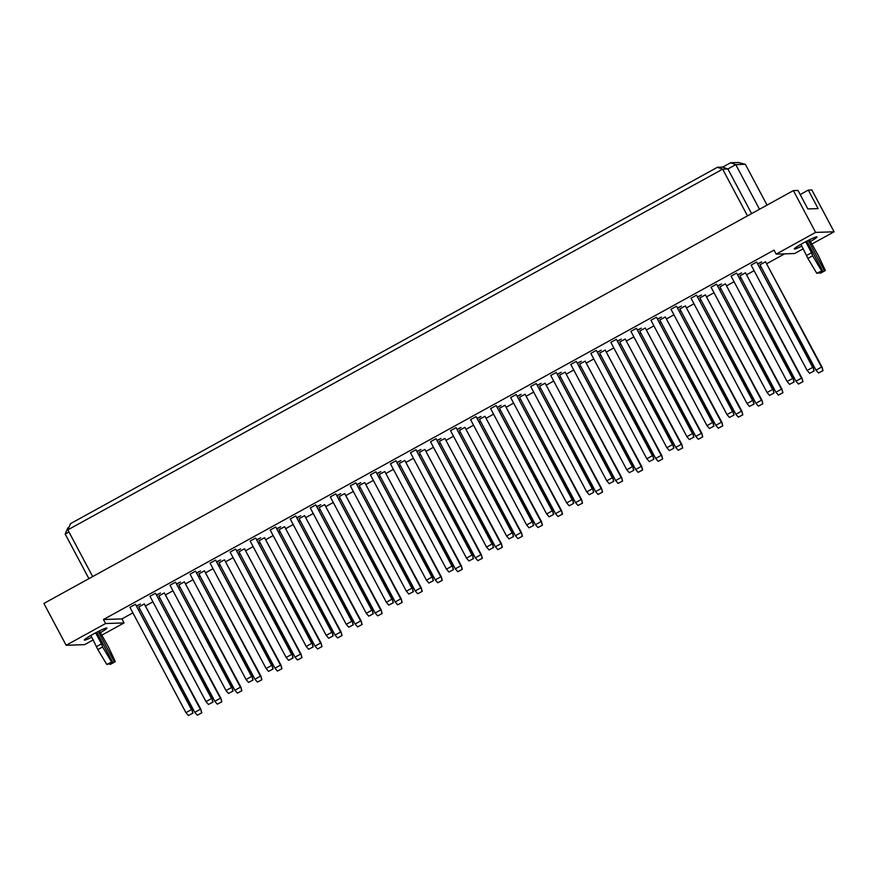 <?xml version="1.0" encoding="UTF-8"?>
<svg xmlns="http://www.w3.org/2000/svg" width="878" height="878" viewBox="0 0 878 878"><rect width="100%" height="100%" fill="white"/><g stroke="black" fill="none" stroke-linecap="round" stroke-linejoin="round"><path stroke-width="1.32" d="M91.839 637.23A12.797 1.087 -28 0 1 84.321 640.084A12.797 1.087 -28 0 1 93.178 634.157A12.797 1.087 -28 0 1 106.918 628.066A12.797 1.087 -28 0 1 100.344 632.709M93.255 639.886L84.617 644.65L66.135 645.275L105.579 623.545L124.061 622.919L101.694 635.244M66.135 645.275L43.9 603.449L793.383 190.592L798.003 190.438L807.837 208.931L818.12 208.591L808.287 190.098L800.198 194.554M808.287 190.098L811.865 189.977L834.1 231.792L811.733 244.117M803.293 248.759L794.656 253.522L776.174 254.137L774.034 250.12L103.439 619.517L121.921 618.902L124.061 622.919M121.921 618.902L132.885 612.866M138.823 609.595L139.865 609.025M145.792 605.754L152.926 601.825M158.863 598.555L159.895 597.984M165.832 594.713L172.966 590.784M178.903 587.514L179.935 586.943M185.873 583.672L193.006 579.743M198.944 576.473L199.975 575.902M205.913 572.632L213.047 568.703M218.984 565.432L220.016 564.861M225.953 561.602L233.087 557.673M239.014 554.402L240.056 553.831M245.994 550.561L253.127 546.632M259.054 543.361L260.097 542.791M266.034 539.52L273.157 535.591M279.094 532.32L280.137 531.75M286.063 528.479L293.197 524.55M299.135 521.28L300.177 520.709M306.104 517.438L313.237 513.509M319.175 510.25L320.207 509.668M326.144 506.408L333.278 502.479M339.215 499.209L340.247 498.638M346.184 495.368L353.318 491.439M359.256 488.168L360.287 487.597M366.225 484.327L373.359 480.398M379.285 477.127L380.328 476.556M386.265 473.286L393.399 469.357M399.325 466.086L400.368 465.516M406.305 462.245L413.439 458.316M419.366 455.056L420.408 454.475M426.335 451.215L433.469 447.286M439.406 444.016L440.449 443.445M446.375 440.174L453.509 436.245M459.446 432.975L460.478 432.404M466.416 429.133L473.549 425.204M479.487 421.934L480.518 421.363M486.456 418.093L493.59 414.164M499.527 410.893L500.559 410.322M506.496 407.052L513.63 403.123M519.567 399.863L520.599 399.292M526.537 396.022L533.67 392.093M539.597 388.822L540.639 388.252M546.577 384.981L553.711 381.052M559.637 377.781L560.68 377.211M566.617 373.94L573.74 370.011M579.678 366.741L580.72 366.17M586.647 362.899L593.78 358.97M599.718 355.7L600.761 355.129M606.687 351.858L613.821 347.929M619.758 344.67L620.79 344.099M626.727 340.829L633.861 336.9M639.799 333.629L640.83 333.058M646.768 329.788L653.901 325.859M659.839 322.588L660.871 322.017M666.808 318.747L673.942 314.818M679.868 311.547L680.911 310.977M686.848 307.706L693.982 303.777M699.909 300.506L700.951 299.936M706.889 296.676L714.023 292.747M719.949 289.477L720.992 288.906M726.918 285.635L734.052 281.706M739.989 278.436L741.032 277.865M746.958 274.594L754.092 270.665M760.03 267.395L761.061 266.824M766.999 263.554L784.603 253.863M776.174 254.137L815.618 232.407L793.383 190.592M815.618 232.407L834.1 231.792M103.439 619.517L105.579 623.545M801.877 246.103A12.797 1.087 -28 0 1 794.36 248.957A12.797 1.087 -28 0 1 803.216 243.03A12.797 1.087 -28 0 1 816.957 236.939A12.797 1.087 -28 0 1 810.383 241.582M747.496 215.878L722.649 169.158L67.836 529.873L70.514 523.65L717.436 167.281L722.671 167.105L730.562 162.759L738.409 162.496L745.356 164.318L735.775 164.636L727.884 168.982L722.649 169.158L717.436 167.281M92.673 576.583L67.836 529.873M88.908 578.657L65.181 534.043L67.858 527.821L68.989 527.195M767.043 205.101L745.356 164.318M759.503 209.26L735.775 164.636L730.562 162.759M751.612 213.606L727.884 168.982L722.671 167.105M68.945 531.958L65.181 534.043M197.276 715.208L194.795 712.343L138.779 606.994L144.299 603.943L200.842 709.281L201.786 712.848L197.276 715.208L201.786 712.848M136.803 605.787L140.403 604.075L136.913 605.996M188.419 715.504L185.938 712.64L129.922 607.291L135.453 604.251L191.986 709.578L192.93 713.145L188.419 715.504L192.93 713.145M217.316 704.167L214.836 701.302L158.819 595.953L164.34 592.913L220.883 698.24L221.827 701.807L217.316 704.167L221.827 701.807M156.844 594.746L160.444 593.045L156.953 594.966M208.459 704.463L205.979 701.599L149.962 596.25L155.483 593.21L212.026 698.537L212.97 702.115L208.459 704.463L212.97 702.115M237.356 693.126L234.876 690.262L178.86 584.913L184.38 581.873L240.923 687.2L241.856 690.777L237.356 693.126L241.856 690.777M176.884 583.716L180.473 582.004L176.994 583.925M228.499 693.422L226.019 690.558L170.003 585.209L175.523 582.169L232.066 687.507L233.01 691.074L228.499 693.422L233.01 691.074M257.397 682.085L254.916 679.221L198.9 573.872L204.42 570.832L260.964 676.17L261.896 679.737L257.397 682.085L261.896 679.737M196.924 572.675L200.513 570.963L197.034 572.884M248.54 682.393L246.059 679.528L190.043 574.168L195.564 571.128L252.107 676.466L253.04 680.033L248.54 682.393L253.04 680.033M277.437 671.055L274.957 668.191L218.94 562.831L224.461 559.791L281.004 665.129L281.937 668.696L277.437 671.055L281.937 668.696M216.954 561.635L220.554 559.923L217.075 561.843M268.58 671.352L266.1 668.487L210.083 563.138L215.604 560.087L272.147 665.425L273.08 668.992L268.58 671.352L273.08 668.992M297.477 660.015L294.997 657.15L238.981 551.801L244.501 548.75L301.033 654.088L301.977 657.655L297.477 660.015L301.977 657.655M236.994 550.594L240.594 548.882L237.104 550.802M288.621 660.311L286.14 657.446L230.124 552.097L235.644 549.057L292.187 654.384L293.12 657.951L288.621 660.311L293.12 657.951M317.518 648.974L315.026 646.109L259.01 540.76L264.541 537.72L321.074 643.047L322.017 646.614L317.518 648.974L322.017 646.614M257.034 539.564L260.634 537.852L257.144 539.772M308.661 649.27L306.181 646.406L250.164 541.057L255.685 538.016L312.217 643.344L313.161 646.921L308.661 649.27L313.161 646.921M337.547 637.933L335.067 635.068L279.05 529.719L284.582 526.679L341.114 632.006L342.058 635.584L337.547 637.933L342.058 635.584M277.075 528.523L280.675 526.811L277.185 528.732M328.69 638.229L326.21 635.365L270.194 530.016L275.725 526.976L332.257 632.314L333.201 635.881L328.69 638.229L333.201 635.881M357.587 626.892L355.107 624.028L299.091 518.678L304.611 515.638L361.154 620.976L362.098 624.543L357.587 626.892L362.098 624.543M297.115 517.482L300.715 515.77L297.225 517.691M348.731 627.199L346.25 624.335L290.234 518.975L295.765 515.935L352.297 621.273L353.241 624.84L348.731 627.199L353.241 624.84M377.628 615.862L375.147 612.998L319.131 507.638L324.651 504.598L381.195 609.936L382.139 613.502L377.628 615.862L382.139 613.502M317.156 506.441L320.744 504.729L317.265 506.65M368.771 616.158L366.291 613.294L310.274 507.945L315.795 504.894L372.338 610.232L373.282 613.799L368.771 616.158L373.282 613.799M397.668 604.821L395.188 601.957L339.171 496.608L344.692 493.568L401.235 598.895L402.168 602.462L397.668 604.821L402.168 602.462M337.196 495.401L340.785 493.688L337.306 495.609M388.811 605.118L386.331 602.253L330.315 496.904L335.835 493.864L392.378 599.191L393.322 602.758L388.811 605.118L393.322 602.758M417.709 593.78L415.228 590.916L359.212 485.567L364.732 482.527L421.275 587.854L422.208 591.432L417.709 593.78L422.208 591.432M357.225 484.371L360.825 482.659L357.346 484.579M408.852 594.077L406.371 591.212L350.355 485.863L355.875 482.823L412.419 588.15L413.351 591.728L408.852 594.077L413.351 591.728M437.749 582.74L435.269 579.875L379.252 474.526L384.773 471.486L441.316 576.824L442.249 580.391L437.749 582.74L442.249 580.391M377.266 473.33L380.865 471.618L377.375 473.538M428.892 583.036L426.412 580.171L370.395 474.822L375.916 471.782L432.459 577.12L433.392 580.687L428.892 583.036L433.392 580.687M457.789 571.699L455.309 568.834L399.292 463.485L404.813 460.445L461.345 565.783L462.289 569.35L457.789 571.699L462.289 569.35M397.306 462.289L400.906 460.577L397.416 462.497M448.932 572.006L446.452 569.142L390.436 463.782L395.956 460.741L452.488 566.08L453.432 569.646L448.932 572.006L453.432 569.646M477.819 560.669L475.338 557.804L419.322 452.455L424.853 449.404L481.385 554.742L482.329 558.309L477.819 560.669L482.329 558.309M417.346 451.248L420.946 449.536L417.456 451.457M468.973 560.965L466.481 558.101L410.476 452.752L415.996 449.701L472.529 555.039L473.472 558.606L468.973 560.965L473.472 558.606M497.859 549.628L495.379 546.764L439.362 441.414L444.883 438.374L501.426 543.701L502.37 547.268L497.859 549.628L502.37 547.268M437.387 440.207L440.986 438.495L437.496 440.416M489.002 549.924L486.522 547.06L430.505 441.711L436.037 438.671L492.569 543.998L493.513 547.565L489.002 549.924L493.513 547.565M517.899 538.587L515.419 535.723L459.403 430.374L464.923 427.334L521.466 532.661L522.41 536.238L517.899 538.587L522.41 536.238M457.427 429.177L461.027 427.465L457.537 429.386M509.042 538.883L506.562 536.019L450.546 430.67L456.066 427.63L512.609 532.957L513.553 536.535L509.042 538.883L513.553 536.535M537.94 527.546L535.459 524.682L479.443 419.333L484.963 416.293L541.506 521.631L542.439 525.198L537.94 527.546L542.439 525.198M477.467 418.137L481.056 416.424L477.577 418.345M529.083 527.843L526.602 524.978L470.586 419.629L476.106 416.589L532.65 521.927L533.594 525.494L529.083 527.843L533.594 525.494M557.98 516.516L555.5 513.652L499.483 408.292L505.004 405.252L561.547 510.59L562.48 514.157L557.98 516.516L562.48 514.157M497.508 407.096L501.097 405.384L497.617 407.304M549.123 516.813L546.643 513.948L490.626 408.588L496.147 405.548L552.69 510.886L553.623 514.453L549.123 516.813L553.623 514.453M578.02 505.476L575.54 502.611L519.524 397.262L525.044 394.211L581.587 499.549L582.52 503.116L578.02 505.476L582.52 503.116M517.537 396.055L521.137 394.343L517.658 396.263M569.163 505.772L566.683 502.907L510.667 397.558L516.187 394.507L572.73 499.845L573.663 503.412L569.163 505.772L573.663 503.412M598.061 494.435L595.58 491.57L539.564 386.221L545.084 383.181L601.617 488.508L602.56 492.075L598.061 494.435L602.56 492.075M537.577 385.014L541.177 383.313L537.687 385.222M589.204 494.731L586.723 491.867L530.707 386.518L536.228 383.477L592.771 488.805L593.704 492.371L589.204 494.731L593.704 492.371M618.101 483.394L615.61 480.529L559.593 375.18L565.125 372.14L621.657 477.467L622.601 481.045L618.101 483.394L622.601 481.045M557.618 373.984L561.218 372.272L557.728 374.193M609.244 483.69L606.764 480.826L550.747 375.477L556.268 372.437L612.8 477.764L613.744 481.342L609.244 483.69L613.744 481.342M638.13 472.353L635.65 469.489L579.634 364.14L585.165 361.099L641.697 466.437L642.641 470.004L638.13 472.353L642.641 470.004M577.658 362.943L581.258 361.231L577.768 363.152M629.274 472.649L626.793 469.785L570.777 364.436L576.308 361.396L632.84 466.734L633.784 470.301L629.274 472.649L633.784 470.301M658.171 461.323L655.69 458.459L599.674 353.099L605.194 350.059L661.738 455.397L662.681 458.964L658.171 461.323L662.681 458.964M597.698 351.902L601.298 350.19L597.808 352.111M649.314 461.619L646.834 458.755L590.817 353.395L596.349 350.355L652.881 455.693L653.825 459.26L649.314 461.619L653.825 459.26M678.211 450.282L675.731 447.418L619.714 342.069L625.235 339.018L681.778 444.356L682.722 447.923L678.211 450.282L682.722 447.923M617.739 340.862L621.328 339.149L617.849 341.07M669.354 450.579L666.874 447.714L610.858 342.365L616.378 339.314L672.921 444.652L673.865 448.219L669.354 450.579L673.865 448.219M698.251 439.241L695.771 436.377L639.755 331.028L645.275 327.988L701.818 433.315L702.751 436.882L698.251 439.241L702.751 436.882M637.779 329.821L641.368 328.12L637.889 330.04M689.395 439.538L686.914 436.673L630.898 331.324L636.418 328.284L692.961 433.611L693.894 437.178L689.395 439.538L693.894 437.178M718.292 428.201L715.811 425.336L659.795 319.987L665.315 316.947L721.859 422.274L722.792 425.852L718.292 428.201L722.792 425.852M657.809 318.791L661.408 317.079L657.929 318.999M709.435 428.497L706.955 425.632L650.938 320.283L656.459 317.243L713.002 422.57L713.935 426.148L709.435 428.497L713.935 426.148M738.332 417.16L735.852 414.295L679.835 308.946L685.356 305.906L741.899 411.244L742.832 414.811L738.332 417.16L742.832 414.811M677.849 307.75L681.449 306.038L677.959 307.959M729.475 417.456L726.995 414.592L670.979 309.243L676.499 306.202L733.042 411.541L733.975 415.107L729.475 417.456L733.975 415.107M758.372 406.13L755.892 403.265L699.876 297.905L705.396 294.865L761.928 400.203L762.872 403.77L758.372 406.13L762.872 403.77M697.889 296.709L701.489 294.997L697.999 296.918M749.516 406.426L747.035 403.562L691.019 298.213L696.539 295.162L753.072 400.5L754.015 404.067L749.516 406.426L754.015 404.067M778.402 395.089L775.922 392.225L719.905 286.876L725.437 283.824L781.969 389.163L782.913 392.729L778.402 395.089L782.913 392.729M717.93 285.668L721.529 283.956L718.039 285.877M769.556 395.385L767.065 392.521L711.059 287.172L716.58 284.132L773.112 389.459L774.056 393.026L769.556 395.385L774.056 393.026M798.442 384.048L795.962 381.184L739.945 275.835L745.466 272.795L802.009 378.122L802.953 381.689L798.442 384.048L802.953 381.689M737.97 274.627L741.57 272.926L738.08 274.847M789.585 384.344L787.105 381.48L731.089 276.131L736.62 273.091L793.152 378.418L794.096 381.996L789.585 384.344L794.096 381.996M818.483 373.007L816.002 370.143L759.986 264.794L765.506 261.754L822.049 367.081L822.993 370.659L818.483 373.007L822.993 370.659M758.01 263.598L761.61 261.885L758.12 263.806M809.626 373.304L807.145 370.439L751.129 265.09L756.649 262.05L813.193 367.388L814.136 370.955L809.626 373.304L814.136 370.955M816.002 370.143L821.523 367.103L765.506 261.754M822.741 370.659L822.049 367.081M807.145 370.439L812.666 367.399L756.649 262.05M813.884 370.955L813.193 367.388M795.962 381.184L801.482 378.144L745.466 272.795M802.711 381.7L802.009 378.122M787.105 381.48L792.636 378.44L736.62 273.091M793.855 381.996L793.152 378.418M775.922 392.225L781.453 389.184L725.437 283.824M782.671 392.74L781.969 389.163M735.852 414.295L741.372 411.255L685.356 305.906M742.59 414.822L741.899 411.244M695.771 436.377L701.292 433.337L645.275 327.988M702.51 436.893L701.818 433.315M655.69 458.459L661.211 455.408L605.194 350.059M662.429 458.974L661.738 455.397M767.065 392.521L772.596 389.481L716.58 284.132M773.814 393.037L773.112 389.459M726.995 414.592L732.515 411.552L676.499 306.202M733.734 415.118L733.042 411.541M686.914 436.673L692.435 433.633L636.418 328.284M693.653 437.189L692.961 433.611M646.834 458.755L652.354 455.704L596.349 350.355M653.583 459.271L652.881 455.693M755.892 403.265L761.413 400.214L705.396 294.865M762.631 403.781L761.928 400.203M715.811 425.336L721.332 422.296L665.315 316.947M722.55 425.852L721.859 422.274M675.731 447.418L681.251 444.378L625.235 339.018M682.469 447.934L681.778 444.356M635.65 469.489L641.181 466.448L585.165 361.099M642.4 470.015L641.697 466.437M747.035 403.562L752.556 400.511L696.539 295.162M753.774 404.078L753.072 400.5M706.955 425.632L712.475 422.592L656.459 317.243M713.693 426.148L713.002 422.57M666.874 447.714L672.394 444.674L616.378 339.314M673.613 448.23L672.921 444.652M626.793 469.785L632.325 466.745L576.308 361.396M633.543 470.312L632.84 466.734M819.218 272.443L820.601 273.135L825.342 270.534L818.395 255.619L809.439 239.793M819.602 273.179L825.342 270.534M808.276 240.374L824.332 270.567M800.934 244.314L807.892 258.428L816.77 273.267L817.769 273.234L822.51 270.633L806.816 241.11M816.77 273.267L822.51 270.633M807.892 258.428L812.622 255.816L821.501 270.665M806.794 255.344L811.535 252.743L812.622 255.816M805.664 241.713L811.535 252.743M109.179 663.57L110.562 664.273L115.303 661.661L108.356 646.757L99.401 630.931M109.563 664.306L115.303 661.661M98.237 631.501L114.294 661.694M90.895 635.452L97.853 649.555L106.732 664.405L107.731 664.361L112.472 661.76L96.778 632.248M106.732 664.405L112.472 661.76M97.853 649.555L102.583 646.943L111.462 661.792M96.756 646.482L101.497 643.87L102.583 646.943M95.625 632.84L101.497 643.87M615.61 480.529L621.141 477.489L565.125 372.14M622.359 481.045L621.657 477.467M575.54 502.611L581.06 499.571L525.044 394.211M582.279 503.127L581.587 499.549M535.459 524.682L540.98 521.642L484.963 416.293M542.198 525.198L541.506 521.631M606.764 480.826L612.284 477.786L556.268 372.437M613.502 481.342L612.8 477.764M566.683 502.907L572.204 499.867L516.187 394.507M573.422 503.423L572.73 499.845M526.602 524.978L532.123 521.938L476.106 416.589M533.341 525.505L532.65 521.927M595.58 491.57L601.101 488.53L545.084 383.181M602.319 492.086L601.617 488.508M555.5 513.652L561.02 510.601L505.004 405.252M562.238 514.168L561.547 510.59M515.419 535.723L520.939 532.683L464.923 427.334M522.158 536.238L521.466 532.661M586.723 491.867L592.244 488.826L536.228 383.477M593.462 492.382L592.771 488.805M546.643 513.948L552.163 510.897L496.147 405.548M553.381 514.464L552.69 510.886M506.562 536.019L512.083 532.979L456.066 427.63M513.301 536.535L512.609 532.957M475.338 557.804L480.87 554.764L424.853 449.404M482.088 558.32L481.385 554.742M435.269 579.875L440.789 576.835L384.773 471.486M442.007 580.391L441.316 576.824M395.188 601.957L400.708 598.917L344.692 493.568M401.926 602.473L401.235 598.895M355.107 624.028L360.628 620.987L304.611 515.638M361.846 624.554L361.154 620.976M315.026 646.109L320.558 643.069L264.541 537.72M321.776 646.625L321.074 643.047M274.957 668.191L280.477 665.14L224.461 559.791M281.695 668.707L281.004 665.129M234.876 690.262L240.396 687.222L184.38 581.873M241.615 690.777L240.923 687.2M194.795 712.343L200.316 709.303L144.299 603.943M201.545 712.859L200.842 709.281M466.481 558.101L472.013 555.061L415.996 449.701M473.231 558.617L472.529 555.039M426.412 580.171L431.932 577.131L375.916 471.782M433.15 580.698L432.459 577.12M386.331 602.253L391.851 599.213L335.835 493.864M393.07 602.769L392.378 599.191M346.25 624.335L351.771 621.284L295.765 515.935M353 624.851L352.297 621.273M306.181 646.406L311.701 643.365L255.685 538.016M312.919 646.921L312.217 643.344M266.1 668.487L271.62 665.447L215.604 560.087M272.838 669.003L272.147 665.425M226.019 690.558L231.54 687.518L175.523 582.169M232.758 691.074L232.066 687.507M185.938 712.64L191.47 709.6L135.453 604.251M192.688 713.155L191.986 709.578M495.379 546.764L500.899 543.723L444.883 438.374M502.128 547.279L501.426 543.701M455.309 568.834L460.829 565.794L404.813 460.445M462.047 569.361L461.345 565.783M415.228 590.916L420.749 587.876L364.732 482.527M421.967 591.432L421.275 587.854M375.147 612.998L380.668 609.947L324.651 504.598M381.886 613.513L381.195 609.936M335.067 635.068L340.598 632.028L284.582 526.679M341.816 635.584L341.114 632.006M294.997 657.15L300.517 654.11L244.501 548.75M301.736 657.666L301.033 654.088M254.916 679.221L260.437 676.181L204.42 570.832M261.655 679.748L260.964 676.17M214.836 701.302L220.356 698.262L164.34 592.913M221.574 701.818L220.883 698.24M486.522 547.06L492.053 544.02L436.037 438.671M493.271 547.576L492.569 543.998M446.452 569.142L451.972 566.09L395.956 460.741M453.191 569.657L452.488 566.08M406.371 591.212L411.892 588.172L355.875 482.823M413.11 591.728L412.419 588.15M366.291 613.294L371.811 610.254L315.795 504.894M373.029 613.81L372.338 610.232M326.21 635.365L331.741 632.325L275.725 526.976M332.96 635.891L332.257 632.314M286.14 657.446L291.661 654.406L235.644 549.057M292.879 657.962L292.187 654.384M246.059 679.528L251.58 676.477L195.564 571.128M252.798 680.044L252.107 676.466M205.979 701.599L211.499 698.559L155.483 593.21M212.717 702.115L212.026 698.537"/></g></svg>
